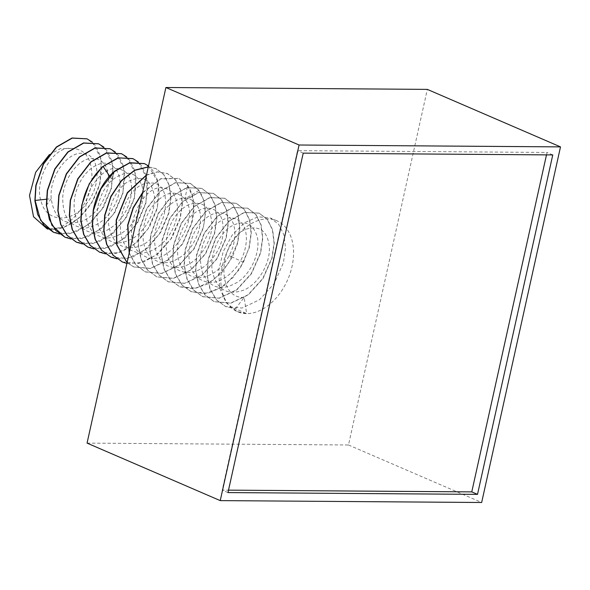<?xml version="1.0" encoding="UTF-8"?>
<svg xmlns="http://www.w3.org/2000/svg" width="590" height="590" viewBox="0 0 590 590"><rect width="100%" height="100%" fill="white"/><g stroke="black" fill="none" stroke-linecap="round" stroke-linejoin="round"><path stroke-width="0.44" stroke-dasharray="2.95 2.21" d="M87.062 443.112L348.491 444.993L427.322 89.385M235.447 308.754L244.113 297.463L246.694 313.607A49.538 33.342 113.4 0 1 237.556 311.727A49.538 33.342 113.4 0 1 226.59 253.036A49.538 33.342 113.4 0 1 276.828 220.771A49.538 33.342 113.4 0 1 292.013 266.503A49.538 33.342 -66.6 0 1 246.694 313.607L235.447 308.754L225.8 306.653L216.501 299.845L210.143 288.997L207.319 275.22L208.255 259.902L215.748 238.448L228.787 221.471L244.474 212.459L259.334 213.219L267.447 219.517L272.632 229.849L274.276 243.117L272.152 257.926L262.978 278.65L248.243 294.897L230.867 303.186L214.318 301.697L205.018 294.882L198.66 284.041L195.836 270.264L196.78 254.946L204.265 233.493L217.304 216.515L232.991 207.503L247.852 208.255L255.971 214.561L261.149 224.893L262.793 238.161L260.669 252.97L251.495 273.694L236.767 289.941L219.392 298.223L202.842 296.741L193.542 289.926L187.178 279.085L184.353 265.301L185.297 249.99L192.782 228.537L205.829 211.559L221.508 202.547L236.369 203.299L244.489 209.605L249.666 219.937L251.311 233.205L249.187 248.014L240.012 268.73L225.284 284.977L207.909 293.267L191.359 291.784L182.059 284.97L175.702 274.129L172.877 260.345L173.814 245.034L181.3 223.581L194.346 206.603L210.033 197.591L224.893 198.343L233.006 204.642L238.183 214.981L239.828 228.249L237.711 243.058L232.187 257.432L221.552 272.875L208.019 283.864L193.461 288.768L179.876 286.829L170.576 280.014L164.219 269.173L161.395 255.389L162.331 240.078L169.824 218.625L182.863 201.647L198.55 192.628L213.41 193.387L221.53 199.686L226.708 210.018L228.352 223.293L226.228 238.094L217.054 258.818L202.318 275.065L184.943 283.355L168.401 281.873L159.101 275.058L152.736 264.217L149.912 250.433L150.856 235.122L158.341 213.669L171.388 196.691L187.067 187.672L201.928 188.431L210.047 194.73L215.225 205.062L216.869 218.337L214.745 233.139L205.571 253.862L190.843 270.109L173.467 278.399L156.918 276.909L147.618 270.102L141.261 259.253L138.429 245.477L139.373 230.159L146.858 208.713L159.905 191.735L175.591 182.716L190.452 183.475L198.565 189.774L203.742 200.106L205.386 213.381L203.27 228.183L194.088 248.906L179.36 265.153L161.984 273.443L145.435 271.953L135.678 264.608L129.254 252.808M348.491 444.993L481.661 502.496M546.488 154.882L547.026 152.449L297.485 150.657L222.231 490.098L228.514 490.143M552.764 154.927L547.026 152.449M227.976 492.576L222.231 490.098M303.223 153.135L297.485 150.657M129.173 253.162L135.582 264.674L145.206 271.857L161.756 273.34L179.131 265.058L193.859 248.803L203.034 228.087C206.847 212.444 205.468 199.885 198.904 190.408L190.216 183.372L175.363 182.62L159.676 191.632L146.63 208.609L139.144 230.063L138.2 245.374L141.025 259.157L147.389 269.999L156.689 276.813L173.239 278.303L190.614 270.014L205.342 253.766L214.517 233.043L216.641 218.234L214.996 204.966L209.819 194.634L201.699 188.335L186.838 187.576L171.152 196.588L158.113 213.565L150.627 235.019L149.683 250.337L152.508 264.114L158.872 274.962L168.165 281.769L184.714 283.259L202.09 274.969L216.825 258.722L226 237.999L228.124 223.19L226.479 209.922L221.294 199.59L213.182 193.291L198.321 192.532L182.635 201.551L169.596 218.521L162.103 239.975L161.166 255.293L163.991 269.07L170.348 279.918L179.648 286.725L196.197 288.215L213.573 279.925L228.301 263.678L237.482 242.955L239.599 228.153L237.954 214.878L232.777 204.546L224.665 198.247L209.804 197.488L194.117 206.507L181.071 223.477L173.585 244.931L172.641 260.249L175.466 274.026L181.831 284.874L191.131 291.681L204.708 293.628L219.274 288.724L232.807 277.728L243.434 262.284L248.958 247.911L251.082 233.109L249.437 219.834L244.26 209.502L236.14 203.203L221.28 202.444L205.6 211.463L192.554 228.441L185.068 249.887L184.124 265.205L186.949 278.981L193.314 289.83L202.613 296.637L219.156 298.127L236.531 289.838L251.266 273.59L260.441 252.867L262.565 238.065L260.92 224.79L255.736 214.458L247.623 208.159L232.762 207.4L217.076 216.419L204.037 233.397L196.544 254.851L195.607 270.161L198.432 283.945L204.789 294.786L214.089 301.601L230.638 303.083L248.014 294.794L262.742 278.546L271.924 257.823L274.04 243.021L272.396 229.746L267.218 219.414L259.106 213.115L244.245 212.356L228.559 221.375L215.512 238.353L208.027 259.806L207.083 275.117L209.915 288.901L216.272 299.742L225.572 306.557L242.121 308.039L259.497 299.75L274.225 283.502L283.399 262.786L285.523 247.977L283.879 234.709L278.701 224.377L270.581 218.071L258.096 216.788L244.621 222.666L232.335 234.872L223.212 251.576L218.743 270.294L219.723 288.222L226.118 302.685L237.055 311.513L246.694 313.607M244.113 297.463C213.211 298.643 220.365 235.307 248.272 228.595C260.448 225.815 267.469 231.781 269.328 246.502C270.655 262.314 259.062 283.355 244.319 289.897C227.526 296.04 216.877 289.919 212.37 271.54C209.28 254.799 219.119 233.028 231.958 225.852C244.26 219.731 252.601 223.064 256.982 235.853C260.994 249.762 252.424 271.99 238.257 281.725C221.906 291.644 209.966 288.613 202.436 272.624C198.188 257.697 201.02 243.331 210.932 229.547C221.744 217.275 231.605 214.672 240.514 221.752C249.445 229.82 248.125 251.524 236.892 266.525C223.463 282.912 210.291 286.607 197.385 277.617C188.195 267.705 186.499 254.261 192.318 237.291C198.83 219.532 215.166 208.631 225.432 214.229C236.111 218.934 238.323 238.972 229.163 255.551C220.586 272.418 202.289 282.249 190.201 275.619C179.154 268.738 175.326 256.569 178.733 239.112C183.741 221.899 192.362 211.589 204.605 208.181C218.897 207.459 224.915 216.98 222.659 236.76C219.569 254.246 204.096 271.643 189.582 272.587C173.416 272.241 165.598 261.739 166.122 241.081C168.652 223.625 176.049 211.537 188.306 204.826C203.144 199.973 211.028 206.817 211.957 225.343C211.648 241.981 198.469 261.908 183.645 266.437C169.699 270.102 160.369 264.637 155.657 250.042C152.626 234.326 156.402 220.107 166.985 207.385C180.865 194.597 191.44 194.921 198.712 208.373C204.081 221.021 197.244 243.508 183.601 254.777C170.554 264.969 159.256 265.367 149.698 255.986C139.933 245.44 141.202 222.386 151.453 207.636C163.931 191.794 175.075 188.925 184.884 199.037C202.518 219.598 165.606 273.185 142.168 254.556C116.584 239.857 142.109 179.264 165.871 188.601C177.288 191.433 181.329 210.261 173.401 227.386C166.107 244.717 148.23 256.672 135.324 251.886C106.584 244.762 123.583 181.499 149.963 183.092C177.295 180.37 166.572 242.166 135.103 247.335C121.275 249.408 112.609 242.733 109.106 227.298C105.853 210.652 115.529 188.785 128.355 181.41C143.222 174.448 151.954 179.736 154.543 197.289C154.536 213.005 148.105 226.206 135.243 236.885C118.937 247.018 106.93 244.172 99.231 228.352C93.294 213.617 99.939 190.555 112.189 179.994C126.621 169.242 136.644 171.447 142.249 186.602C144.852 200.821 140.376 214.472 128.819 227.548C116.355 239.112 104.85 241 94.289 233.212C83.441 224.318 82.836 201.787 92.151 185.946C103.663 168.74 114.91 164.212 125.899 172.369C134.712 180.629 133.185 202.4 121.842 217.297C110.839 231.073 99.275 235.69 87.15 231.14C74.554 225.609 70.417 204.737 77.659 187.332C84.311 169.632 100.691 158.976 110.861 164.772C120.264 170.945 122.44 182.399 117.38 199.147C110.728 215.652 100.462 225.255 86.575 227.947C70.365 227.843 62.422 217.489 62.761 196.883C63.934 178.571 77.482 160.34 90.078 158.562C101.982 157.596 108.169 164.861 108.641 180.356C108.501 196.927 95.469 216.98 80.646 221.707C63.89 225.727 54.088 218.057 51.242 198.705C48.859 176.012 68.624 150.155 83.706 153.511C99.4 154.86 102.203 184.006 86.966 203.012C72.754 223.079 47.193 223.072 41.396 202.333C33.011 180.179 53.454 145.833 71.021 148.422C85.661 148.54 92.623 159.248 91.9 180.54C90.041 202.805 70.815 227.674 51.522 229.348C70.94 230.543 93.626 208.366 99.71 183.475L101.834 168.71L100.212 155.472L95.071 145.14L87.01 138.812M142.507 193.011L160.812 178.859L178.969 178.519L187.65 185.555C194.213 195.025 195.592 207.584 191.787 223.227L182.612 243.95L167.877 260.197L150.502 268.487L133.952 266.997L127.079 262.609M110.765 256.982L127.315 258.472L144.69 250.182L159.418 233.935L168.593 213.211L170.716 198.41L169.072 185.135L163.895 174.802L155.775 168.504L148.311 166.852M122.248 261.945L138.798 263.428L156.173 255.138L170.901 238.891L180.075 218.175L182.199 203.366L180.555 190.098L175.378 179.758L167.258 173.46L157.338 171.86L146.519 174.95M127.064 262.697L133.724 266.901L150.273 268.384L167.649 260.094L182.384 243.847L191.558 223.131L193.682 208.322L192.038 195.054L186.853 184.722L178.741 178.416L160.782 178.681L142.625 192.495M146.46 175.186L157.434 171.963L167.486 173.563L175.606 179.862L180.783 190.194L182.428 203.462L180.304 218.27L171.992 237.623L158.725 253.353L142.773 262.55L126.887 263.487M148.289 166.948L156.003 168.607L164.123 174.906L169.3 185.238L170.945 198.506L168.821 213.315L160.79 232.209L148.002 247.741L132.529 257.174L116.916 258.826M99.282 252.026L115.832 253.516L133.207 245.226L147.935 228.979L157.117 208.255L159.234 193.498L157.611 180.252L152.478 169.927L144.41 163.6M148.51 165.945L158.518 183.07L157.346 208.358L149.307 227.253L136.519 242.785L121.046 252.218L105.44 253.87M76.553 242.217L92.873 243.604L110.249 235.314L124.977 219.067L134.151 198.343L136.275 183.586L134.653 170.34L129.512 160.015L121.452 153.688M88.035 247.173L104.349 248.56L121.724 240.27L136.46 224.023L145.634 203.299L147.758 188.498L146.114 175.223L140.936 164.89L133.045 158.688M64.974 237.217L81.501 238.626L98.84 230.299L113.523 214.067L122.676 193.387L124.792 178.623L123.17 165.384L118.037 155.052L109.969 148.724M126.813 157.043L135.752 174.153L134.38 198.446L126.349 217.334L113.553 232.873L98.088 242.306L82.475 243.958M115.33 152.08L124.276 169.197L122.904 193.483L114.866 212.378L102.077 227.917L86.605 237.35L70.992 238.994M53.594 232.298L69.908 233.692L87.283 225.402L102.018 209.155L111.193 188.431L113.317 173.667L111.694 160.428L106.554 150.096L98.486 143.768M51.522 229.348A49.538 33.342 -66.6 0 1 47.244 228.942M49.368 154.609L60.564 148.562L71.021 148.422M92.372 142.168L101.31 159.285L99.939 183.571L91.907 202.466L79.112 217.998L63.646 227.438L48.033 229.082M138.289 161.999L147.234 179.109L145.863 203.403L137.824 222.297L125.036 237.829L109.563 247.262L93.958 248.914M103.847 147.124L112.793 164.241L111.422 188.527L103.383 207.422L90.595 222.961L75.122 232.394L59.516 234.038M243.434 262.284L229.163 255.551L232.187 257.432M198.904 190.408L184.884 199.037L187.65 185.555M114.342 171.277L112.189 179.994L109.541 176.049M46.33 205.305L51.242 198.705L46.3 199.236M276.828 220.771L270.581 218.071M237.556 311.727L237.055 311.513"/><path stroke-width="0.89" d="M560.5 146.888L427.322 89.385L165.901 87.504L87.062 443.112L220.24 500.615L481.661 502.496L560.5 146.888L299.078 145.007L220.24 500.615M165.901 87.504L299.078 145.007M227.976 492.576L477.517 494.368L552.764 154.927L303.223 153.135L227.976 492.576M477.517 494.368L471.771 491.89L546.488 154.882M228.514 490.143L471.771 491.89M129.254 252.808L127.89 225.203L133.296 207.968L142.507 193.011M142.625 192.495L133.185 207.606L127.661 225.107L129.173 253.162M144.41 163.6L129.748 162.707L114.342 171.277C103.501 181.115 96.458 194.103 93.22 210.239L92.283 225.55L95.108 239.334L101.465 250.175L110.994 257.085L101.694 250.271L95.337 239.429L92.512 225.645L93.449 210.335L100.942 188.881L113.981 171.904L129.667 162.892L144.528 163.644L148.51 165.945M148.311 166.852L134.66 170.178L121.429 180.555L110.839 196.381L104.703 215.195L103.759 230.506L106.584 244.29L112.948 255.131L122.477 262.041L113.177 255.234L106.812 244.385L103.988 230.609L104.932 215.291L111.031 196.566L121.54 180.783L134.69 170.385L148.289 166.948M146.519 174.95L127.307 192.665L116.186 220.151L116.68 244.776L127.064 262.697M127.079 262.609L116.864 244.717L116.414 220.247L127.425 192.93L146.46 175.186M126.887 263.487L122.477 262.041M116.916 258.826L110.994 257.085M109.969 148.724L94.997 147.92L79.311 156.94L66.264 173.91L58.779 195.364L57.835 210.682L60.667 224.458L67.024 235.307L76.324 242.114M121.452 153.688L106.473 152.876L90.794 161.896L77.747 178.866L70.262 200.32L69.318 215.638L72.142 229.414L78.507 240.263L87.807 247.07M132.816 158.592L117.956 157.832L102.269 166.852L89.23 183.829L81.737 205.276L80.8 220.594L83.625 234.37L89.982 245.219L99.511 252.129L90.218 245.315L83.854 234.473L81.029 220.69L81.973 205.379C85.203 189.243 92.246 176.255 103.095 166.424L118.502 157.847L133.045 158.688L138.289 161.999M98.486 143.768L83.514 142.964L67.828 151.977L54.789 168.954L47.296 190.408L46.33 205.305L51.861 225.218L64.974 237.217M82.475 243.958L76.553 242.217L67.253 235.403L60.895 224.561L58.071 210.778L59.007 195.467L66.5 174.013L79.539 157.036L95.226 148.016L110.087 148.776L115.33 152.08M70.992 238.994L65.07 237.254L55.77 230.447L49.413 219.605L46.588 205.822L47.525 190.504L55.017 169.057L68.056 152.08L83.743 143.06L98.604 143.82L103.847 147.124M87.01 138.812L72.032 138.008L56.352 147.021L43.306 163.998L35.82 185.452L34.876 200.762L37.701 214.546L44.066 225.387L53.358 232.202M48.033 229.082L47.244 228.942L33.527 216.729L29.5 195.445L35.695 172.258L49.368 154.609M59.516 234.038L53.594 232.298L40.607 220.358L35.083 200.445L36.049 185.548L43.535 164.101L56.581 147.124L72.26 138.104L87.121 138.864L92.372 142.168M93.958 248.914L88.035 247.173L78.736 240.359L72.371 229.517L69.546 215.733L70.49 200.423L77.976 178.969L91.022 161.992L106.702 152.972L121.562 153.732L126.813 157.043M105.44 253.87L99.511 252.129M46.3 199.236L35.083 200.445M109.541 176.049L103.095 166.424"/></g></svg>
